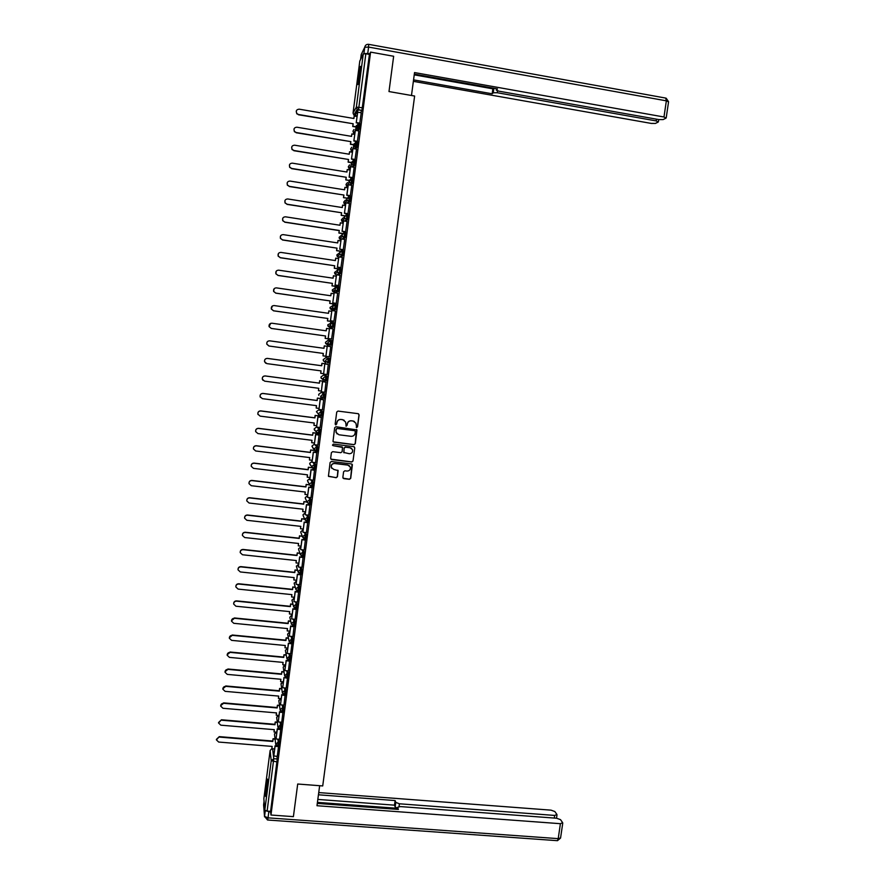 <?xml version="1.0" encoding="UTF-8"?>
<svg xmlns="http://www.w3.org/2000/svg" width="885" height="885" viewBox="0 0 885 885"><rect width="100%" height="100%" fill="white"/><g stroke="black" fill="none" stroke-linecap="round" stroke-linejoin="round"><path stroke-width="1.33" d="M356.655 427.51L357.54 426.824L359.111 414.943L358.148 413.682L338.004 411.082L336.731 412.056L335.172 423.981L335.846 424.866L336.942 422.632C337.439 420.486 338.8 419.446 341.002 419.512L342.683 419.722L345.548 421.924L346.267 426.183L347.351 423.959C347.86 421.824 349.21 420.773 351.411 420.84L353.082 421.05L355.925 423.185L356.655 427.51M356.257 427.333L357.418 426.747L358.989 414.877L358.491 413.782M335.415 424.667L336.632 424.103L336.942 422.632M345.858 426.006L347.042 425.419L347.351 423.959M321.863 416.083L322.594 411.647L320.171 409.855M324.12 398.361L321.211 396.856L321.078 395.739L323.656 393.77L321.222 392.409L324.906 393.936L323.656 393.77L322.859 398.195M360.118 73.665C360.815 67.946 360.87 65.601 360.284 66.607L358.248 77.338C357.551 83.024 357.496 85.369 358.082 84.385L360.118 73.665M266.772 790.747C267.679 782.805 267.834 778.9 267.259 779.032L266.208 784.718C265.301 792.617 265.135 796.522 265.721 796.434L266.772 790.747M342.86 477.391L343.822 478.641L349.453 479.305L350.714 478.331L352.385 464.658L351.489 463.961L331.377 461.505L330.105 462.49L328.435 476.163L336.178 477.723L337.439 476.738L338.125 470.588L333.833 469.459L331.366 467.49C330.99 464.99 332.074 463.663 334.618 463.497L347.849 465.101L350.272 466.981C350.714 469.515 349.641 470.875 347.064 471.063L344.862 470.798L343.601 471.771L342.86 477.391M370.594 52.115L393.648 56.264L388.991 91.553L414.623 96.034L322.715 785.935L297.703 784.021L293.4 816.645L270.965 815.03L370.594 52.115L369.421 54.416L365.837 53.775L358.89 107.14L358.37 109.84L354.94 115.581M354.044 444.69L355.305 443.706L356.965 429.944L335.946 426.725L334.674 427.709L333.003 441.46L333.922 442.179L354.044 444.69L355.184 443.617L356.511 429.424M354.752 447.887L353.004 461.041L351.743 462.014L331.632 459.558L330.658 458.308L331.399 452.655L332.672 451.682L340.836 452.689L342.108 451.715L342.528 447.423L333.114 445.664L332.472 445.155L333.324 444.093L353.779 446.637L354.752 447.887L353.004 461.041M276.905 756.266L277.248 759.009L273.764 758.722L267.126 811.102L264.803 810.118L263.852 798.668M358.668 107.096L358.303 109.895L361.899 110.514L360.604 112.672M356.069 127.042L355.77 129.332M353.746 144.875L353.458 147.109M351.422 162.674L351.146 164.853M350.847 185.219L352.396 183.339L349.663 182.266L349.144 180.429L348.834 182.575M346.798 198.174L346.533 200.253M344.497 215.874L344.232 217.898M342.185 233.54L341.931 235.51M339.895 251.174L339.685 252.745M337.594 268.774L337.395 270.334M335.304 286.342L335.105 287.89M334.773 290.413L334.519 292.393M333.026 303.876L332.826 305.413M332.506 307.858L332.24 309.905M332.229 310.015L332.152 310.602M330.747 321.377L330.548 322.903M330.238 325.271L329.961 327.384M329.95 327.45L329.828 328.435M328.468 338.855L328.269 340.371M327.97 342.65L327.682 344.84M327.682 344.862L327.505 346.223M326.178 356.356L326.001 357.783M325.536 361.323L325.215 363.768M323.866 374.101L323.733 375.129M323.224 379.023L322.948 381.158M321.565 391.812L321.476 392.442M320.923 396.69L320.691 398.515M318.622 414.335L318.434 415.839M316.332 431.946L316.177 433.13M314.042 449.536L313.932 450.388M270.965 815.03L270.6 811.357L267.126 811.102M359.797 61.076L363.281 53.874L365.837 53.775M359.741 123.424L361.246 112.782M357.374 141.578L358.867 130.98M355.007 159.698L356.5 149.145M349.121 177.221L350.615 166.701L349.121 177.221L352.805 177.664L354.133 167.276M350.294 195.839L351.81 185.308L348.259 184.799L346.909 195.109L350.46 195.673M347.938 213.86L349.398 203.428M345.592 231.848L347.042 221.449M343.247 249.791L344.685 239.437M340.913 267.712L342.34 257.391M338.579 285.59L339.984 275.312M336.577 286.53L336.875 285.346M336.245 303.444L337.627 293.201M334.298 304.064L334.541 303.19M333.922 321.255L335.404 311.011L331.864 310.558L330.536 320.735L334.065 321.233L330.415 320.757L331.864 310.558M332.008 321.565L332.218 321.012M331.598 339.032L333.081 328.833L329.541 328.39L328.224 338.546L331.742 339.032M329.286 356.788L330.758 346.61L327.229 346.19L325.901 356.323L329.43 356.799M327.107 374.587L328.291 364.388M326.123 382.11L322.483 381.623L321.288 391.767L324.795 392.287L325.979 382.088M322.394 409.888L323.678 399.755M321.985 399.533L321.952 398.681M320.116 427.521L321.377 417.377M319.684 417.167L319.695 416.005M317.837 445.122L319.076 434.977M315.547 462.689L316.786 452.545M314.573 470.079L311.011 469.658L309.717 479.648L313.312 480.278L314.496 470.079M310.989 497.724L312.217 487.569M308.721 515.181L309.938 505.036M306.442 532.615L307.659 522.471M304.174 550.016L305.391 539.872M301.918 567.385L303.124 557.229M299.65 584.719L300.867 574.564M298.643 591.877L295.136 591.512L293.931 601.667L297.415 602.077L298.61 591.866M296.398 609.145L292.88 608.792L291.674 618.947L295.159 619.345L296.353 609.134M292.891 636.525L294.097 626.37M288.388 643.24L287.183 653.407L290.667 653.794L291.962 643.871L288.388 643.24L291.95 643.926M288.41 670.907L289.616 660.752M283.919 677.567L282.713 687.733L286.187 688.099L287.47 678.22L283.919 677.567L287.47 678.275M283.886 665.797L285.534 665.166L283.189 667.124L284.671 675.963L287.935 677.822L288.422 673.385L287.183 673.275L286.696 677.7L284.671 675.963L287.183 673.275L286.718 670.753M283.941 705.157L285.169 694.957M281.718 711.971L279.461 711.772L278.255 721.939L281.729 722.293L282.957 712.115M279.184 728.986L277.237 728.82L276.031 738.986L279.494 739.329L280.744 729.24M276.762 745.989L275.025 745.845L273.819 756.011L277.282 756.343L278.532 746.332M279.107 739.24L279.472 741.951L278.244 741.84L277.68 746.265M281.319 722.193L281.707 724.859L280.468 724.749L279.903 729.174M283.521 705.124L283.941 707.734L282.702 707.624L282.215 712.049L280.169 709.626L282.702 707.624L282.293 705.013M285.733 688.01L286.187 690.577L284.948 690.466L284.461 694.891L282.404 692.468L284.948 690.466L284.505 687.899M287.946 670.863L288.422 673.385M290.092 660.586L290.678 656.172L289.428 656.05L288.853 660.464M290.158 653.683L290.678 656.172M292.349 643.34L292.924 638.915L291.685 638.793L291.198 643.218L289.163 641.514L291.685 638.793L291.143 636.359M292.371 636.481L292.924 638.915M294.583 619.234L295.181 621.635L294.594 626.049M296.796 601.966L297.437 604.311L296.851 608.725M299.13 591.412L299.705 586.965L298.466 586.832L297.869 591.246M299.008 584.653L299.705 586.965M301.221 567.307L301.973 569.575L301.376 574M303.422 549.939L304.252 552.163L303.644 556.577M305.613 532.527L306.531 534.717L305.922 539.131M307.792 515.081L308.81 517.238L308.19 521.652M309.96 497.602L311.1 499.715L310.469 504.14M312.095 480.079L313.39 482.17L312.748 486.595M314.186 462.523L315.68 464.592L315.038 469.017M316.21 444.923L317.981 446.98L317.317 451.405M318.113 427.267L320.281 429.325L319.596 433.761M327.218 376.18L323.479 375.096L327.218 376.18L326.299 380.594M329.541 358.403L325.735 357.739L329.541 358.403L329.01 362.872L327.981 362.739M331.267 345.15L328.224 343.623L328.036 342.373L330.614 340.404L331.864 340.581L331.267 345.15L327.417 344.818L325.669 343.502L325.492 342.285L328.003 340.36L330.061 340.393M333.601 327.306L330.57 325.824L330.359 324.518L332.948 322.549L334.198 322.726L333.601 327.306L329.696 327.417L327.959 326.134L327.76 324.872L331.665 322.737M335.935 309.429L332.926 307.98L332.694 306.63L335.282 304.661L336.532 304.849L335.935 309.429L331.952 309.971M338.269 291.519L335.282 290.114L335.028 288.709L337.616 286.74L338.866 286.928L338.324 291.43L334.22 292.504M339.984 268.786L341.212 268.974L340.67 273.487L338.037 275.025M342.96 255.599L340.039 254.294L339.718 252.756L342.307 250.787L343.568 250.986L343.015 255.511L340.747 257.159M344.696 232.766L345.913 232.954L345.36 237.501L343.347 239.238M347.672 219.535L344.829 218.341L344.42 216.659L347.008 214.701L348.27 214.9L347.716 219.458L345.88 221.272M349.42 196.614L350.637 196.813L350.073 201.371L348.369 203.262M354.166 160.318L355.372 160.517L354.808 165.108L353.292 167.132M356.544 142.12L357.75 142.319L357.175 146.921L355.737 149.012M358.934 123.889L360.129 124.088L359.553 128.701L358.171 130.858M338.866 233.032L339.32 230.476L338.866 233.032L343.457 233.795M357.518 127.031L358.027 123.126M278.908 746.365L279.472 741.951M281.142 729.273L281.707 724.859M283.377 712.148L283.941 707.734M285.612 694.99L286.187 690.577M324.308 398.471L324.906 393.936M352.396 183.339L353.004 178.681L351.787 178.482M270.6 811.357L277.248 759.009M369.421 54.416L361.899 110.514M355.195 144.886L355.659 141.29M352.872 162.707L353.292 159.422M352.44 183.261L351.179 183.051L351.743 178.482L349.144 180.429L345.792 179.909L350.548 180.474L350.936 177.509M348.115 198.384L343.48 197.654L348.236 198.218L348.579 195.574M345.924 215.973L346.234 213.595M338.999 232.91L343.623 233.618L343.889 231.582M341.378 250.842L341.544 249.537M339.021 268.841L339.209 267.458M317.383 434.767L317.56 433.396L312.98 432.82L312.67 435.21L312.98 432.82M315.093 452.335L315.259 451.04M312.803 469.869L312.969 468.652M310.524 487.369L310.668 486.241M308.245 504.837L308.389 503.786M305.978 522.272L306.099 521.298M303.699 539.684L303.82 538.777M301.442 557.052L301.542 556.222M299.174 574.387L299.274 573.635M296.917 591.689L297.006 591.014M294.672 608.968L294.749 608.36M354.498 421.548L353.436 421.072M347.252 423.882C347.75 421.747 349.099 420.707 351.29 420.762L352.971 420.983M344.199 420.286L342.683 419.722M336.842 422.565C337.34 420.419 338.69 419.368 340.891 419.435L342.572 419.645M333.236 441.825L353.923 444.591M355.327 431.57L354.642 430.685L336.975 428.451L336.09 429.137L336.079 432.522L338.988 434.789L351.068 436.316C353.259 436.371 354.608 435.331 355.106 433.185L355.327 431.57M337.063 433.927L335.769 430.674L336.875 428.373L354.531 430.608M330.879 459.127L351.633 461.904L352.894 460.93M342.196 446.958L333.114 445.664M349.298 453.728C351.909 453.54 352.971 452.169 352.484 449.602L350.095 447.766L345.427 447.19L344.165 448.164L343.734 452.456L349.298 453.728M351.622 448.418L350.095 447.766M343.955 452.799L344.055 448.064L345.316 447.091L349.973 447.666M354.631 447.788L354.299 446.837M349.564 465.919L347.849 465.101M331.831 468.342L331.278 467.38C330.901 464.879 331.975 463.541 334.519 463.386L347.739 464.99M328.556 476.407L336.079 477.601L337.34 476.617L337.871 470.189M343.059 478.188L349.343 479.183L350.604 478.21L352.075 464.216M353.779 118.479L354.221 116.023L353.9 118.49L299.174 109.176C296.42 109.497 295.645 110.946 296.851 113.545L298.499 114.497L296.763 113.811L296.265 111.056M355.56 126.953L352.739 126.478L353.203 123.767L298.411 114.762M352.739 126.478L353.06 124.022M359.786 123.424L356.212 122.816L357.717 112.174L361.279 112.782M356.367 122.572L359.918 123.17M356.212 122.816L357.717 112.174M353.203 123.767L298.499 114.497M352.883 126.234L355.715 126.71M354.221 116.023L357.031 116.51M411.481 95.48L414.534 72.57L663.982 116.997L666.35 100.846L368.58 47.082L367.751 53.476L369.72 53.83M497.503 90.845L497.248 92.726L656.205 120.913L656.471 119.165M497.248 92.726L493.266 92.792L493.885 88.268M413.56 79.871L492.171 93.788L493.266 92.792M413.361 81.343L651.249 123.413L655.431 123.424L658.23 122.03L656.205 120.913M367.751 53.476L363.901 53.631L364.731 47.259L361.224 54.538L360.593 59.383M496.54 88.743L496.297 90.148L498.952 91.188L658.849 119.586L663.119 119.586L666.007 118.136L663.982 116.997M496.374 89.949L497.503 88.909L414.324 74.119M414.235 74.849L492.845 88.821L493.52 88.201M492.845 88.821L492.171 93.788M319.651 785.703L316.985 805.726L560.404 823.692L562.661 822.707L560.526 819.654L556.621 818.238L400.474 806.589L397.697 807.231L397.453 809.355M317.295 803.414L398.394 809.421L397.697 807.54M554.298 818.061L554.674 815.428L556.919 814.488L554.851 811.534L551.023 810.151L318.733 792.573M397.564 808.248L395.164 806.998L395.794 802.385L395.119 800.56L318.445 794.785M395.794 802.385L399.423 803.79L399.035 806.611M554.674 815.428L399.423 803.79M265.389 810.693L270.677 812.098M397.553 808.326L317.427 802.374M395.164 806.998L394.489 805.162L317.826 799.432M394.489 805.162L395.119 800.56M360.626 68.82L358.646 82.338M358.834 81.497L360.56 69.694M267.591 781.455L266.274 794.066M266.418 793.214L267.558 782.307M351.456 136.356L351.887 133.912L351.566 136.367L296.884 127.208C294.196 127.473 293.389 128.889 294.462 131.445L296.209 132.518L294.384 131.688L293.986 129.044M353.38 144.819L350.416 144.321L350.88 141.633L296.121 132.75M350.416 144.321L350.737 141.865M357.418 141.589L353.845 140.992L355.35 130.383L358.901 130.98M354 140.759L357.551 141.346M353.845 140.992L355.35 130.383M350.88 141.633L296.209 132.518M350.56 144.1L353.535 144.598M351.887 133.912L354.708 134.387M349.132 154.2L349.564 151.755L349.243 154.222L294.594 145.195C291.984 145.428 291.154 146.81 292.094 149.322L293.92 150.494L292.017 149.543L291.718 146.976M351.234 162.641L348.104 162.132L348.557 159.477L293.842 150.704M348.104 162.132L348.424 159.676M355.051 159.709L351.478 159.123L352.982 148.558L356.533 149.145M351.633 158.913L355.173 159.499M351.478 159.123L352.982 148.558M348.557 159.477L293.92 150.494M348.236 161.933L351.378 162.442M349.564 151.755L352.385 152.231M346.809 172.011L347.241 169.577L346.931 172.033L292.304 163.15C289.76 163.36 288.908 164.698 289.749 167.177L291.63 168.438L289.672 167.376L289.45 164.875M345.924 179.721L346.245 177.277L291.552 168.637M345.792 179.909L346.101 177.454M350.615 166.701L354.166 167.276M349.265 177.033L352.816 177.608M346.245 177.277L291.63 168.438M347.241 169.577L350.062 170.031M344.497 189.788L344.929 187.355L344.608 189.81L290.026 181.071C287.536 181.248 286.663 182.564 287.415 184.998L289.351 186.348L287.337 185.175L287.205 182.73M343.612 197.488L343.933 195.043L289.284 186.525M343.48 197.654L343.8 195.209M350.349 195.85L346.765 195.286L348.259 184.799M343.933 195.043L289.351 186.348M344.929 187.355L347.739 187.808M342.185 207.532L342.617 205.11L342.307 207.555L287.747 198.959C285.313 199.125 284.428 200.397 285.092 202.798L287.083 204.225L285.025 202.953L284.959 200.541M345.814 216.084L341.167 215.354L341.621 212.776L287.005 204.38M341.167 215.354L341.488 212.92M348.004 213.871L344.42 213.307L345.902 202.875L349.442 203.428M344.564 213.163L348.104 213.716M344.42 213.307L345.902 202.875M341.621 212.776L287.083 204.225M341.3 215.221L345.924 215.94M342.617 205.11L345.427 205.552M339.884 225.244L340.316 222.821L339.995 225.255L285.479 216.814C283.089 216.958 282.193 218.208 282.78 220.564L284.815 222.069L282.713 220.697L282.735 218.296M339.187 230.598L284.738 222.201M345.659 231.859L342.075 231.306L343.546 220.907L347.086 221.46M342.207 231.184L345.747 231.726M342.075 231.306L343.546 220.907M339.32 230.476L284.815 222.069M340.316 222.821L343.126 223.252M337.583 242.921L338.015 240.499L337.694 242.932L283.211 234.625C280.866 234.757 279.959 235.985 280.479 238.308L282.547 239.879L280.412 238.419L280.523 235.996M340.537 251.274L336.577 250.676L337.019 248.143L282.481 239.99M336.577 250.676L336.886 248.243M343.325 249.802L339.74 249.26L341.201 238.906L344.741 239.448M339.873 249.161L343.402 249.692M339.74 249.26L341.201 238.906M337.019 248.143L282.547 239.879M336.698 250.577L340.67 251.174M338.015 240.499L340.825 240.93M335.293 260.566L335.714 258.154L335.404 260.577L280.954 252.413C278.642 252.535 277.724 253.741 278.189 256.019L280.291 257.657L278.133 256.119L278.355 253.63M338.723 268.94L334.287 268.288L334.729 265.777L280.224 257.745M334.287 268.288L334.596 265.865M341.002 267.724L337.395 267.193L338.866 256.871L342.395 257.402M337.528 267.104L341.068 267.635M337.395 267.193L338.866 256.871M334.729 265.777L280.291 257.657M334.408 268.199L338.911 268.874M335.714 258.154L338.524 258.575M332.992 278.178L333.424 275.766L333.103 278.189L278.698 270.168C276.419 270.279 275.489 271.463 275.91 273.708L278.034 275.39L275.855 273.786L276.231 271.186M336.665 286.541L331.997 285.866L332.428 283.377L277.967 275.467M331.997 285.866L332.306 283.443M338.678 285.612L335.072 285.081L336.532 274.804L340.061 275.323M335.194 285.014L338.723 285.534M335.072 285.081L336.532 274.804M332.428 283.377L278.034 275.39M332.118 285.8L336.72 286.474M333.424 275.766L336.223 276.175M330.713 295.756L331.134 293.344L330.824 295.767L276.441 287.879C274.206 287.99 273.266 289.152 273.642 291.364L275.777 293.101L273.576 291.419L274.195 288.643M329.828 303.367L334.441 304.031L329.707 303.4L330.149 300.944L275.722 293.156M329.707 303.4L330.028 300.988M336.388 303.455L332.738 302.935L334.198 292.703L337.727 293.212M332.871 302.891L336.4 303.4M332.738 302.935L334.198 292.703M330.149 300.944L275.777 293.101M331.134 293.344L333.933 293.754M328.423 313.301L328.855 310.901L328.534 313.312L274.195 305.568C271.983 305.668 271.042 306.807 271.374 308.998L273.531 310.779L271.319 309.031L272.326 306.011M332.152 321.576L327.428 320.912L327.859 318.478L273.476 310.812M327.428 320.912L327.749 318.5M327.859 318.478L273.531 310.779M327.55 320.89L332.152 321.543M328.855 310.901L331.654 311.299M326.145 330.813L326.576 328.412L326.255 330.824L271.949 323.224C269.77 323.313 268.819 324.441 269.106 326.598L271.286 328.423L269.062 326.609L270.733 323.335M329.873 339.043L325.16 338.391L325.591 335.979L271.23 328.435M325.16 338.391L325.47 335.99M331.742 339.055L328.103 338.546L329.541 328.39M325.591 335.979L271.286 328.423M325.271 338.391L329.873 339.032M326.576 328.412L329.375 328.811M323.866 348.292L324.297 345.891L323.987 348.303L269.704 340.836C267.547 340.924 266.606 342.03 266.861 344.176L269.04 346.024L323.313 353.447L323.003 355.858L325.791 356.235M268.94 346.013L266.805 344.165C266.551 342.03 267.502 340.924 269.648 340.836M323.003 355.858L323.202 353.436M325.901 356.323L327.229 346.19M324.297 345.891L327.096 346.278M265.777 363.237L264.56 361.688C264.338 359.576 265.29 358.48 267.414 358.403L267.469 358.425C265.334 358.502 264.383 359.598 264.615 361.711L266.805 363.602L321.045 370.892L320.735 373.293L323.523 373.658M320.735 373.293L320.934 370.87M267.414 358.403L321.598 365.715L321.919 363.315L326.62 363.967L321.919 363.315M324.906 363.945L328.435 364.421L324.795 363.912L323.589 374.067L327.107 374.532M323.589 374.067L324.795 363.912M267.469 358.425L321.709 365.748L322.029 363.348M262.945 380.284L262.325 379.178C262.126 377.099 263.077 376.014 265.19 375.937L265.234 375.97C263.122 376.059 262.17 377.143 262.369 379.223L264.582 381.147L318.777 388.294L318.467 390.683L321.255 391.059M318.467 390.683L318.666 388.272M265.19 375.937L319.341 383.116L319.651 380.716L324.352 381.38M324.352 381.346L319.651 380.716M321.288 391.767L322.605 381.678L326.123 382.143M265.234 375.97L319.441 383.161L319.762 380.76M260.411 397.376L260.09 396.635C259.925 394.577 260.876 393.504 262.967 393.427L263.011 393.493C260.92 393.571 259.958 394.644 260.135 396.701L262.347 398.648L316.52 405.662L316.199 408.051L318.998 408.416M316.199 408.051L316.399 405.651M262.967 393.427L317.073 400.474L317.394 398.084L322.085 398.748M322.074 398.692L317.394 398.084M323.822 399.766L320.182 399.301L318.976 409.445L320.293 399.367L323.81 399.821M318.976 409.445L322.494 409.899M263.011 393.493L317.184 400.54L317.494 398.15M258.033 414.545L257.867 414.069C257.712 412.034 258.674 410.972 260.743 410.894L260.776 410.983C258.719 411.06 257.756 412.111 257.9 414.158L260.124 416.127L314.263 423.008L313.954 425.386L316.741 425.74M313.954 425.386L314.142 422.986M260.743 410.894L314.817 417.808L315.137 415.419L319.817 416.094M319.784 416.016L315.137 415.419M321.487 417.399L317.881 416.935L316.576 426.979L317.992 417.023L321.509 417.477M316.686 427.09L320.193 427.532M260.776 410.983L314.927 417.897L315.237 415.507M255.732 431.758L255.643 431.471C255.511 429.446 256.473 428.406 258.52 428.329L258.564 428.428C256.517 428.506 255.555 429.557 255.677 431.581L257.911 433.573L312.007 440.31L311.697 442.688L314.485 443.042M311.697 442.688L311.896 440.299M258.52 428.329L312.571 435.099M317.383 433.285L312.881 432.721M319.175 434.989L315.591 434.546L314.286 444.569L315.691 434.657L319.208 435.088M314.385 444.69L317.903 445.133M258.564 428.428L312.67 435.21M253.464 449.005L253.42 448.839C253.32 446.837 254.283 445.808 256.307 445.73L256.34 445.852C254.316 445.929 253.353 446.969 253.453 448.972L255.688 450.985L309.761 457.589L309.451 459.957L312.228 460.3M309.451 459.957L309.65 457.567M256.307 445.73L310.325 452.368L310.635 449.989L314.728 450.609M314.617 450.476L310.635 449.989M316.863 452.556L313.301 452.113L311.996 462.125L313.401 452.246L316.907 452.677M312.095 462.269L315.602 462.689M256.34 445.852L310.425 452.489L310.735 450.111M251.229 466.251L251.207 466.185C251.119 464.205 252.081 463.176 254.106 463.098L254.139 463.242C252.114 463.309 251.152 464.337 251.24 466.329L253.486 468.364L307.515 474.825L307.206 477.203L309.993 477.535M307.206 477.203L307.405 474.814M254.106 463.098L308.08 469.592L308.389 467.225L312.128 467.811M312.062 467.667L308.389 467.225M309.805 479.803L311.111 469.802L314.617 470.223M254.139 463.242L308.179 469.747L308.489 467.368M249.006 483.52L249.006 483.487C248.928 481.528 249.891 480.511 251.893 480.433L251.926 480.599C249.924 480.666 248.962 481.683 249.028 483.652L251.274 485.71L305.27 492.038L304.96 494.405L307.748 494.726M304.96 494.405L305.159 492.027M251.893 480.433L305.845 486.794L306.155 484.427L309.673 485.002M309.584 484.836L306.155 484.427M312.283 487.58L308.732 487.159L307.438 497.138L308.832 487.336L312.339 487.746M307.526 497.315L311.033 497.724M251.926 480.599L305.933 486.96L306.243 484.593M246.793 500.744C246.76 498.808 247.723 497.801 249.692 497.735L249.725 497.923C247.734 497.99 246.771 499.007 246.826 500.954L249.072 503.023L303.035 509.218L302.725 511.585L305.513 511.895M302.725 511.585L302.924 509.207M249.692 497.735L303.61 503.963L303.92 501.607L307.195 502.16M307.106 501.972L303.92 501.607M309.993 505.047L306.453 504.638L305.159 514.583L306.553 504.826L310.049 505.224M305.248 514.793L308.754 515.192M249.725 497.923L303.699 504.151L304.009 501.784M244.592 517.957C244.592 516.055 245.554 515.07 247.501 515.004L247.523 515.214C245.554 515.28 244.581 516.287 244.625 518.223L246.871 520.303L300.8 526.365L300.502 528.721L303.278 529.031M300.502 528.721L300.69 526.354M247.501 515.004L301.376 521.099L301.685 518.743L304.761 519.285M304.672 519.086L301.685 518.743M307.715 522.471L304.186 522.073L302.891 532.007L304.274 522.283L307.781 522.681M302.98 532.228L306.476 532.626M247.523 515.214L301.464 521.309L301.774 518.942M242.39 535.148C242.424 533.279 243.386 532.305 245.3 532.25L245.333 532.471C243.364 532.538 242.401 533.533 242.424 535.458L244.68 537.549L298.577 543.478L298.267 545.835L301.044 546.134M298.267 545.835L298.466 543.467M245.3 532.25L299.152 538.213L299.462 535.856L302.371 536.387M302.283 536.166L299.462 535.856M305.436 539.872L301.918 539.485L300.623 549.397L302.006 539.717L305.502 540.104M300.712 549.64L304.208 550.016M245.333 532.471L299.23 538.434L299.539 536.078M240.2 552.328C240.244 550.47 241.218 549.508 243.121 549.452L243.132 549.696C241.185 549.762 240.222 550.758 240.233 552.66L242.49 554.762L296.353 560.559L296.044 562.915L298.82 563.214M296.044 562.915L296.243 560.548M243.121 549.452L296.929 555.282L297.238 552.926L300.015 553.468M299.926 553.225L297.238 552.926M303.168 557.24L299.65 556.853L298.356 566.754L299.738 557.107L303.234 557.484M298.444 567.019L301.94 567.385M243.132 549.696L297.006 555.526L297.316 553.169M238.021 569.475C238.076 567.639 239.05 566.688 240.93 566.632L240.952 566.887C239.016 566.964 238.043 567.949 238.043 569.84L240.311 571.953L294.13 577.606L293.831 579.963L296.597 580.25M293.831 579.963L294.019 577.595M240.93 566.632L294.705 572.329L295.015 569.973L297.681 570.515M297.592 570.25L295.015 569.973M300.911 574.575L297.393 574.199L296.099 584.078L297.471 574.465L300.966 574.841M296.187 584.354L299.683 584.719M240.952 566.887L294.793 572.584L295.092 570.239M235.841 586.589C235.908 584.775 236.881 583.834 238.751 583.768L238.762 584.045C236.837 584.122 235.875 585.096 235.864 586.976L238.12 589.1L291.917 594.631L291.619 596.977L294.384 597.264M291.619 596.977L291.807 594.62M238.751 583.768L292.492 589.333L292.802 586.987L295.358 587.529M295.28 587.253L292.802 586.987M293.931 601.667L295.214 591.799L298.71 592.153M238.762 584.045L292.57 589.62L292.88 587.275M233.662 603.692C233.74 601.877 234.713 600.937 236.572 600.882L236.583 601.181C234.669 601.258 233.706 602.231 233.684 604.09L235.941 606.225L289.705 611.623L289.406 613.958L292.172 614.234M289.406 613.958L289.594 611.612M236.572 600.882L290.291 606.313L290.59 603.979L293.057 604.521M292.979 604.223L290.59 603.979M291.674 618.947L292.957 609.09L296.453 609.444M236.583 601.181L290.357 606.612L290.667 604.278M231.494 620.75L234.414 618.272C232.501 618.35 231.538 619.323 231.505 621.17L233.773 623.306L287.503 628.582L287.194 630.917L289.959 631.182M287.194 630.917L287.393 628.571M234.403 617.962L288.079 623.261L288.388 620.927L290.778 621.469M290.7 621.159L288.388 620.927M294.141 626.381L290.634 626.027L289.351 635.85L290.711 626.359L294.196 626.702M289.428 636.193L292.913 636.536M234.414 618.272L288.156 623.582L288.455 621.248M229.326 637.786L232.246 635.341C230.343 635.419 229.381 636.381 229.337 638.229L231.605 640.364L285.302 645.508L284.992 647.831L287.758 648.097M284.992 647.831L285.191 645.497M232.235 635.01L285.877 640.176L286.176 637.853L288.499 638.406M288.433 638.063L286.176 637.853M287.183 653.407L288.466 643.594M232.246 635.341L285.944 640.519L286.253 638.185M227.157 654.789L230.078 652.378C228.186 652.455 227.224 653.418 227.168 655.243L229.436 657.389L283.1 662.4L282.791 664.723L285.556 664.978M282.791 664.723L282.99 662.389M230.067 652.024L283.676 657.068L283.985 654.734L286.242 655.298M286.176 654.944L283.985 654.734M289.649 660.752L286.154 660.42L284.881 670.211L286.22 660.785L289.705 661.117M284.948 670.587L288.433 670.907M230.078 652.378L283.742 657.422L284.052 655.088M225 671.77L227.91 669.381C226.029 669.458 225.067 670.41 225.011 672.235L227.279 674.392L280.899 679.26L280.6 681.583L283.366 681.837M280.6 681.583L280.788 679.249M227.91 669.005L281.485 673.916L281.784 671.593L283.985 672.169M283.919 671.792L281.784 671.593M282.713 687.733L283.985 677.954M227.91 669.381L281.552 674.293L281.85 671.969M222.843 688.718L225.752 686.351C223.883 686.439 222.92 687.38 222.854 689.194L225.122 691.351L278.709 696.097L278.41 698.409L281.176 698.652M278.41 698.409L278.598 696.086M225.752 685.964L279.295 690.742L279.594 688.43L281.751 689.006M281.684 688.619L279.594 688.43M284.384 694.924L281.684 694.692L280.479 704.858L281.751 695.09L285.235 695.4M280.479 704.858L283.963 705.157M285.18 695.002L284.439 694.935M225.752 686.351L279.361 691.141L279.66 688.818M220.697 705.633L223.595 703.287C221.737 703.376 220.763 704.316 220.697 706.119L222.965 708.277L276.529 712.901L276.22 715.213L278.985 715.445M276.22 715.213L276.419 712.89M223.595 702.878L277.116 707.535L277.414 705.223L279.516 705.81M279.45 705.4L277.414 705.223M278.255 721.939L279.527 712.193L283.001 712.491M223.595 703.287L277.171 707.945L277.47 705.633M218.551 722.525L221.449 719.77L218.551 723.012L220.819 725.18L274.339 729.671L274.04 731.983L276.795 732.205M274.04 731.983L274.228 729.66M221.449 719.77L274.925 724.295L275.224 721.994L277.293 722.591M277.226 722.16L275.224 721.994M276.031 738.986L277.304 729.262L280.777 729.561M221.449 720.202L274.981 724.726L275.29 722.414M216.405 739.384L219.303 736.63L216.405 739.882L218.672 742.05L272.16 746.409L271.861 748.71L274.615 748.942M271.861 748.71L272.049 746.398M219.303 736.63L272.746 741.033L273.056 738.721L275.069 739.329M275.014 738.886L273.056 738.721M273.819 756.011L275.08 746.309L278.554 746.586M219.303 737.072L272.801 741.475L273.1 739.174M318.954 409.689L321.344 411.481L320.624 415.917M320.193 409.855L318.965 409.7L316.454 411.625L318.368 414.125M356.124 129.321L355.516 129.221M272.602 748.776L273.764 758.722L271.23 760.735L270.113 750.557L263.841 798.79M264.803 810.118L271.23 760.735L277.06 761.93M357.109 115.957L353.867 115.05L357.175 109.342L358.337 109.895M359.808 60.999L353.06 112.926L356.345 107.162L363.281 53.874M277.879 739.141L278.244 741.84L275.722 744.473L278.996 746.376M280.091 722.094L280.468 724.749L277.945 727.393L281.231 729.284M288.93 653.572L289.428 656.05L286.917 658.761L290.18 660.586M293.366 625.938L291.397 623.505L293.942 621.502L293.366 625.938M293.355 619.113L293.942 621.502L295.181 621.635M295.568 601.833L296.198 604.189L295.612 608.603M297.437 604.311L296.198 604.189L293.654 606.181L295.701 608.614L296.951 608.736M297.78 584.52L298.466 586.832L295.911 588.824L295.955 589.609L299.207 591.39M301.398 574.044L300.214 573.911M299.982 567.185L300.734 569.453L300.137 573.867M301.973 569.575L300.734 569.453L298.179 571.433L300.236 573.878L301.475 574.011M303.666 556.632L302.482 556.51M302.183 549.806L303.002 552.03L302.404 556.444M304.252 552.163L303.002 552.03L300.446 554.021L302.504 556.455L303.754 556.588M305.945 539.197L304.75 539.065M304.385 532.383L305.281 534.573L304.672 538.998M306.531 534.717L305.281 534.573L302.725 536.564L304.783 539.009L306.022 539.142M308.223 521.719L307.029 521.586M306.564 514.937L307.56 517.094L306.951 521.519M308.81 517.238L307.56 517.094L305.004 519.075L307.062 521.53L308.301 521.663M310.513 504.218L309.308 504.074M308.721 497.459L309.85 499.571L309.23 503.996M311.1 499.715L309.85 499.571L307.283 501.563L307.36 502.47L310.591 504.151M312.803 486.673L311.509 486.451M310.867 479.935L312.139 482.026L311.631 486.462L309.65 484.947L309.573 484.006L312.139 482.026L313.39 482.17M315.093 469.105L313.876 468.95M312.958 462.368L314.429 464.437L313.788 468.873M315.68 464.592L314.429 464.437L311.863 466.417L311.951 467.391L315.171 469.039M317.394 451.494L316.067 451.25M314.983 444.768L316.73 446.825L316.144 451.339L314.164 448.806L316.73 446.825L317.981 446.98M319.695 433.86L318.467 433.705M316.885 427.112L319.031 429.17L318.346 433.606M320.281 429.325L319.031 429.17L316.465 431.15L316.576 432.19L319.762 433.783M321.996 416.182L318.888 414.545L318.766 413.461L321.344 411.481L322.594 411.647M326.631 380.738L325.381 380.572M328.943 362.961L325.879 361.401L325.713 360.195L328.291 358.226L327.693 362.795M330.614 340.404L330.083 344.896L327.417 344.818M332.948 322.549L332.406 327.052L329.696 327.417M335.282 304.661L334.674 309.252L331.963 309.982L330.249 308.743L330.028 307.416L333.424 305.236M337.616 286.74L337.019 291.342L334.242 292.504L332.55 291.309L332.306 289.937L335.371 287.769M340.614 273.576L339.353 273.388L336.798 274.848M336.388 274.981L334.862 273.852L334.585 272.425L337.484 270.279M342.307 250.787L341.754 255.322L339.508 256.971M338.667 257.435L337.185 256.373L336.864 254.88L339.718 252.723M345.316 237.589L344.055 237.39L342.108 239.038M347.008 214.701L346.455 219.259L344.641 221.073M350.029 201.448L348.767 201.249L347.13 203.063M347.849 186.967L346.555 186.149L349.663 182.266L351.179 183.051L349.597 185.02M354.763 165.185L353.502 164.975L352.053 166.933M357.142 146.987L355.881 146.777L354.487 148.813M359.52 128.768L358.248 128.557L356.92 130.648M358.867 123.878L358.248 128.557L356.998 127.916L356.257 125.825L358.867 123.878M354.785 133.757L353.701 133.17L352.982 131.124L353.956 129.542M356.489 142.109L355.881 146.777L354.542 146.069L353.878 144.067L356.489 142.109M354.111 160.318L353.502 164.975L352.097 164.179L351.511 162.265L354.111 160.318M349.376 196.614L348.767 201.249L347.241 200.32L346.776 198.572L349.376 196.614M344.652 232.766L344.055 237.39L342.429 236.328L342.064 234.724L344.652 232.766M339.962 268.786L339.353 273.388L337.661 272.215L337.373 270.744L339.962 268.786M325.968 376.014L325.37 380.572L323.545 379.145L323.39 377.983L325.968 376.014M326.698 380.65L321.111 378.149L322.903 379.532L322.859 378.868M324.386 398.394L320.602 396.491M352.473 151.523L351.312 150.859L350.67 148.901L351.765 147.253M350.161 169.256L348.922 168.515L348.358 166.645L349.597 164.92M346.035 184.489L346.555 186.149L346.046 184.357L347.473 182.564M345.548 204.634L344.199 203.749L343.745 202.045L345.382 200.176M343.258 222.268L341.842 221.316L341.455 219.69L343.336 217.765M340.957 239.868L339.508 238.861L339.154 237.302L341.356 235.355M325.16 362.197L323.39 360.837L323.224 359.664L325.735 357.739M320.956 377.154L321.111 378.149L320.967 377.021L323.479 375.096M318.7 394.478L318.843 395.429L318.711 394.334L321.222 392.409M318.445 433.694L314.319 429.9L314.208 428.882L316.587 426.935M315.646 431.249L314.197 429.015M313.036 448.286L311.974 446.106L314.341 444.159M313.843 468.95L309.816 464.238L309.728 463.298L312.095 461.351M310.513 465.278L309.717 463.441M308.08 482.236L307.493 480.455L309.861 478.508M309.263 504.074L307.36 502.47L305.336 498.465L305.27 497.58L307.626 495.633M305.69 499.184L305.248 497.735M306.973 521.575L305.071 519.96L303.101 515.535L303.046 514.672L305.402 512.725M303.356 516.11L303.024 514.849M304.694 539.053L302.781 537.427L300.878 532.582L300.823 531.741L303.179 529.783M301.055 533.024L300.8 531.918M302.427 556.499L300.502 554.851L298.654 549.585L298.599 548.766L300.955 546.819M298.776 549.928L298.588 548.966M300.148 573.911L298.223 572.252L296.431 566.566L298.743 563.822M296.519 566.82L296.375 565.991M297.88 591.291L295.955 589.609L294.218 583.514L296.53 580.792M294.274 583.691L294.163 582.994M295.623 608.637L293.687 606.944L292.006 600.428L294.329 597.729M292.039 600.55L291.95 599.975M294.694 626.049L291.419 624.246L289.804 617.321L292.116 614.633M292.437 643.34L289.163 641.514L287.603 634.169L289.926 631.514M286.917 658.761L285.379 650.309L287.725 648.351M282.404 693.043L281.01 683.906L283.344 681.948L281.12 683.43M280.169 710.157L278.83 700.666L281.164 698.696L278.875 700.4M279.903 729.14L277.945 727.393M277.923 727.249L276.651 717.381L278.753 715.434M277.669 746.221L275.722 744.473M275.7 744.307L274.472 734.074L276.275 732.16M362.452 107.749L356.345 107.162L357.175 109.342L361.932 110.448M271.85 748.61L270.113 750.557L271.861 748.666M353.038 113.059L353.867 115.05L353.049 112.992M368.779 44.361L665.697 98.08L666.35 100.846L668.551 101.886M361.213 54.66L362.153 52.602M368.58 47.082L368.647 44.338C366.523 44.173 365.217 45.146 364.731 47.259L368.58 47.082M264.062 801.356L263.597 804.874L264.56 816.357L265.301 810.649M268.808 811.965L268.033 817.851L558.214 838.637L560.404 823.692M560.581 837.896L558.214 838.637L557.462 840.684L560.559 838.073L562.749 823.161M557.041 840.65L267.635 820.008L268.033 817.851L264.56 816.357L267.513 819.997M264.538 816.844L263.619 804.697M356.08 129.376L355.493 129.276M359.553 128.701L356.998 127.916L355.449 130.405M355.173 130.836L353.701 133.17L352.971 131.245M353.845 129.719L352.993 131.113M357.175 146.921L354.542 146.069L351.312 150.859L350.648 149.023M354.808 165.108L352.097 164.179L348.922 168.515L348.347 166.778M350.073 201.371L347.241 200.32L344.199 203.749L343.734 202.167M347.716 219.458L344.829 218.341L341.842 221.316L341.433 219.812M345.36 237.501L342.429 236.328L339.508 238.861L339.143 237.423M343.015 255.511L340.039 254.294L337.185 256.373L336.853 255.002M340.67 273.487L337.661 272.215L334.862 273.852L334.574 272.547M338.324 291.43L335.282 290.114L332.55 291.309L332.295 290.07M335.99 309.341L332.926 307.98L330.249 308.743L330.016 307.549M333.667 327.218L330.57 325.824L327.959 326.134L327.738 324.994M331.333 345.062L328.224 343.623L325.669 343.502L325.47 342.418M329.01 362.872L323.39 360.837L323.213 359.797M322.074 416.105L318.888 414.545L316.443 411.757M317.461 451.427L314.263 449.812L311.951 446.25M312.881 486.606L309.65 484.947L307.482 480.61M285.7 695.002L282.426 693.143M283.454 712.159L280.18 710.279M351.655 147.419L350.67 148.89M349.486 165.086L348.358 166.645M347.351 182.708L346.057 184.357M345.261 200.309L343.756 202.034M343.225 217.887L341.455 219.679M341.245 235.454L339.165 237.291M278.609 715.412L276.673 717.215M276.153 732.16L274.494 733.953M666.195 98.213L668.573 101.753L666.206 117.871M362.02 52.901L361.235 54.516M496.319 90.016L496.496 88.732M658.418 121.776L658.739 119.575M397.409 809.355L397.675 807.43M556.997 814.919L556.51 818.227"/></g></svg>
